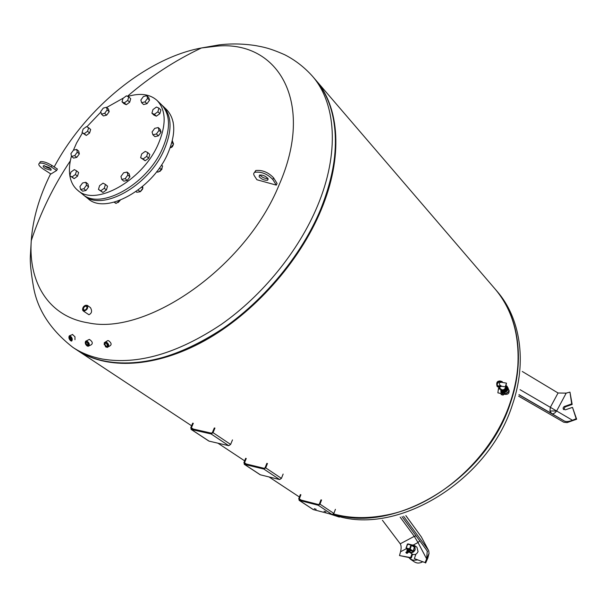 <?xml version="1.0" encoding="UTF-8"?>
<svg xmlns="http://www.w3.org/2000/svg" width="607" height="607" viewBox="0 0 607 607"><rect width="100%" height="100%" fill="white"/><g stroke="black" fill="none" stroke-linecap="round" stroke-linejoin="round"><path stroke-width="0.91" d="M500.563 393.412L497.877 392.85L498.484 388.427M501.625 391.333L502.277 394.755L503.097 395.074L504.258 394.216M502.588 394.99L501.132 394.565L500.775 389.846M502.095 391.811L503.195 394.034L504.66 394.277M499.887 388.192L499.318 388.207L499.333 387.683M499.44 387.782L499.379 388.26M506.617 385.885L506.83 386.082C507.763 390.597 505.98 392.297 501.465 391.166L500.631 389.375L498.704 388.806L498.81 387.205M498.757 388.859L500.676 389.436M501.519 391.227L501.572 391.28C506.086 392.403 507.869 390.703 506.936 386.189L506.875 386.135M500.881 381.613L500.775 381.591C498.476 381.689 497.285 382.865 497.194 385.119M501.139 389.322L502.232 389.876C504.197 389.838 505.282 388.844 505.502 386.894M501.177 389.36L502.679 390.339C504.941 390.195 505.995 389.034 505.851 386.871M500.585 388.829L501.207 390.157L502.52 390.817C505.312 390.597 506.564 389.163 506.276 386.522M501.207 390.157L503.15 391.469C506.488 390.938 507.589 389.262 506.443 386.439L506.375 386.378M501.42 386.242L505.707 386.909L506.488 383.138L505.252 386.735M502.626 382.478L502.065 381.515C497.839 380.46 496.162 382.046 497.05 386.272L499.789 386.925L501.397 386.067L500.365 385.566C498.688 383.578 499.037 382.478 501.412 382.273L506.488 383.138M501.503 382.273C499.933 380.779 498.453 381.12 497.08 383.305C496.875 385.688 497.968 386.439 500.365 385.566M501.799 391.485L501.572 391.28C503.916 392.721 505.889 392.046 507.475 389.246L506.928 386.181M501.997 391.712C504.341 393.154 506.306 392.479 507.892 389.679L507.126 386.416M502.983 392.342L503.393 392.767C505.57 394.11 507.399 393.48 508.863 390.885L507.945 387.623M549.927 410.977L556.634 410.985L566.194 393.124L558.053 392.995L550.337 407.35L549.927 410.977L551.513 413.435L564.586 421.152C566.536 421.88 569.169 421.584 572.477 420.264L567.09 422.601L563.82 422.244L518.651 396.196M565.337 393.328L569.958 392.114L571.695 403.898L564.078 406.614L563.19 407.714L563.197 409.004L565.383 409.824L572.5 407.365L576.65 419.225L567.09 422.601M563.744 409.664L565.079 406.895L572.173 404.444L569.958 392.114M572.5 407.365L576.164 418.693L567.113 422.609M572.173 404.444L571.695 403.898M576.65 419.225L576.164 418.693M564.419 421.061L518.977 394.785M558.053 392.995L522.293 371.484M333.455 514.068C394.869 534.357 486.526 479.325 510.51 402.767C525.503 359.427 518.439 315.807 495.304 289.251L495.039 288.947M74.836 348.63C84.244 355.292 95.337 359.731 108.107 361.931C143.669 367.22 182.973 355.399 226.009 326.452C266.731 297.627 302.21 253.627 320.625 209.4C335.906 171.083 339.419 137.743 331.172 109.374C327.628 97.628 322.287 87.613 315.124 79.335L315.367 79.616C339.047 106.612 342.879 156.325 320.625 209.4C298.955 261.678 253.18 313.037 203.96 340.337C154.664 367.584 106.24 369.542 76.664 349.875L72.969 347.439M154.641 359.792C217.845 347.014 292.399 280.639 320.617 209.885C328.395 191.008 333.114 172.881 334.791 155.506M77.036 350.118L77.271 350.277C106.847 369.944 155.255 367.994 204.536 340.777C253.734 313.493 299.479 262.171 321.133 209.916C343.372 156.864 339.518 107.166 315.837 80.162L315.481 79.752M333.562 513.954C349.685 518.348 367.06 518.765 385.68 515.199C438.429 505.654 492.201 457.473 510.206 402.464C514.425 390.035 516.974 377.729 517.854 365.543C519.524 334.427 511.906 308.88 495.009 288.909L494.781 288.636M85.162 310.056L83.774 310.063C83.015 308.098 83.827 306.74 86.194 305.989L87.067 307.453M86.118 305.556C83.045 306.808 82.294 308.417 83.857 310.367L83.986 310.382C86.141 309.82 87.15 308.447 86.998 306.254L86.118 305.556M82.59 308.811L82.681 310.268L83.781 311.133C87.158 310.078 88.311 308.144 87.241 305.336L85.033 305.458M83.174 310.898L88.918 314.737C91.839 313.318 92.332 310.936 90.405 307.582L87.241 305.336M86.277 305.222C88.061 307.445 87.203 309.274 83.698 310.701L82.704 309.919C82.537 307.415 83.683 305.852 86.141 305.215L86.277 305.222M88.584 344.533L87.719 345.269C85.966 344.002 85.655 342.872 86.786 341.893L87.256 342.029M86.611 341.733C85.094 342.727 85.405 344.04 87.552 345.679L88.281 345.474L87.173 341.969L86.611 341.733M87.135 345.937L88.19 346.324C90.011 344.738 89.51 342.917 86.672 340.868L85.67 341.157L85.253 342.386M89.1 345.861L91.407 344.67C93.008 343.213 92.355 341.468 89.464 339.45L88.356 339.882M86.505 341.286C89.138 343.304 89.525 344.92 87.658 346.134L86.976 345.846C85.367 344.397 84.912 342.955 85.61 341.544L86.505 341.286M107.826 344.753L107.743 345.907L106.415 346.293C104.738 344.928 104.556 343.82 105.876 342.978L107.007 343.425M106.233 342.917C104.017 343.304 104.009 344.571 106.21 346.703L107.765 346.248L106.233 342.917M105.398 346.635L107.333 347.447C109.457 346.081 109.161 344.298 106.445 342.082L105.542 341.923L104.305 342.697L104.199 344.7M108.516 346.726L109.913 345.884C111.84 344.647 111.43 342.932 108.668 340.747L107.773 340.58L106.627 341.271M106.233 342.485C108.941 345.11 108.934 346.658 106.21 347.128L105.527 346.741L104.328 343.038L106.233 342.485M70.298 336.726L70.01 336.695C69.319 337.841 69.699 338.964 71.14 340.064L71.634 339.761M71.14 340.466C69.357 339.389 68.849 338.076 69.63 336.513L70.192 336.65L71.14 340.466M68.955 336.544L69.858 335.648C72.195 337.431 72.81 339.245 71.687 341.096L70.837 340.846M71.315 340.914C72.279 338.994 71.664 337.378 69.464 336.058L69.289 336.126C68.515 337.507 68.963 339.047 70.64 340.739L71.315 340.914M259.159 176.758C261.716 179.384 264.546 180.529 267.641 180.188L267.96 178.541C265.418 175.909 262.588 174.755 259.47 175.082L259.159 176.758M267.99 178.595C264.827 178.633 262.125 177.449 259.91 175.044M45.29 168.496C43.294 167.107 42.718 166.181 43.545 165.696L49.068 167.471C51.049 168.852 51.625 169.785 50.798 170.256L45.29 168.496M44.326 165.628L46.018 167.039L50.753 168.875M54.19 166.933C85.435 108.456 146.424 58.09 201.418 47.976L217.473 46.071C278.636 40.745 315.223 102.932 279.083 184.96C245.82 267.133 146.909 335.823 88.152 322.841C48.704 316.581 28.294 282.627 31.261 240.638L31.261 240.638C32.801 218.952 39.25 196.676 50.616 173.814M70.336 160.84C53.628 185.765 40.601 212.367 31.261 240.638L30.35 256.237C29.978 262.474 30.995 272.497 33.385 286.284C37.194 309.342 50.343 329.7 72.832 347.348C81.353 352.993 91.187 356.893 102.333 359.033C137.903 365.027 177.525 353.502 221.221 324.457C262.558 295.51 298.712 250.926 317.415 206.137C339.806 152.903 336.043 103.114 312.377 76.133C304.297 67.165 295.085 60.047 284.759 54.767C268.977 47.778 262.748 46.982 255.851 45.639C243.422 43.704 231.199 43.446 219.18 44.872L201.418 47.976C174.664 60.67 150.005 76.778 127.432 96.293M277.058 183.413L276.322 185.127L256.913 179.748L254.341 175.78C253.301 174.095 253.521 172.912 255.001 172.236L255.752 170.521C262.33 169.839 268.271 172.267 273.567 177.805L277.058 183.413M39.516 163.184L40.297 161.705C43.105 161.234 46.974 162.479 51.899 165.438L57.392 169.019L56.663 170.484L50.92 174.019L43.226 169.05C39.03 166.143 37.809 164.178 39.561 163.169C42.369 162.706 46.238 163.951 51.163 166.91L56.663 170.484M74.965 339.708L74.965 336.786L72.43 334.472M254.462 172.525L255.752 170.521M276.322 185.127L272.824 179.528C267.52 173.997 261.579 171.569 255.001 172.236M161.348 104.556L161.416 104.624C170.552 114.45 170.817 129.283 162.221 149.14C146.408 185.127 99.692 210.599 82.4 194.088L77.825 190.393M127.796 96.46C140.24 92.757 150.012 94.1 157.13 100.504C166.25 110.315 166.477 125.179 157.812 145.096C141.879 181.197 95.033 206.843 77.772 190.348C73.538 186.842 70.898 181.971 69.858 175.727M69.843 175.651C68.932 169.755 69.471 163.237 71.467 156.09M73.379 150.308L76.52 143.115L82.431 132.925M166.561 109.564L166.621 109.624C175.78 119.465 176.098 134.276 167.578 154.057C151.909 189.908 105.352 215.151 88.015 198.626L84.123 195.484M162.137 105.352L162.964 106.111C172.107 115.937 172.388 130.771 163.814 150.604C148.047 186.546 101.369 211.949 84.07 195.439L83.28 194.764M173.238 144.542L172.221 146.78L170.165 147.827M170.916 147.676L172.282 146.818L173.139 145.263M162.061 167.79L160.089 171.311L158.867 171.546M159.907 171.394L162.069 168.966M142.645 188.527L140.179 191.729L142.911 188.178L142.554 186.493M140.088 191.751L139.671 191.82M120.232 200.219L117.113 202.715M118.168 202.548L120.254 200.211M114.146 202.214L116.02 203.444L119.503 201.122L119.731 200.409M114.435 202.139L116.02 203.444M118.987 200.689L119.503 201.122M140.437 191.63L142.569 189.164M135.998 191.584L136.787 192.26L140.164 191.744L138.153 190.014M141.75 187.176L142.911 188.178M156.925 171.394L157.858 172.229L161.424 169.846L162.608 166.06L161.454 165.021M159.406 168.04L161.424 169.846M156.781 171.584L157.858 172.229M170.385 147.213L170.848 147.638L173.572 144.102L172.327 140.703M171.864 142.516L173.572 144.102M170.195 147.751L170.848 147.638M173.185 122.379L173.041 121.711M158.207 127.538L160.202 129.405L161.052 132.22L158.397 135.847L154.906 136.643L152.903 134.792L152.069 131.969L154.717 128.358L158.207 127.538L159.057 130.353L156.394 133.988L152.903 134.792M158.397 135.847L156.394 133.988M161.052 132.22L159.057 130.353M158.92 108.122L160.885 110.004L159.861 113.646L156.356 116.187L153.897 115.087L151.917 113.213L152.949 109.586L156.447 107.044L158.92 108.122L157.888 111.771L154.375 114.313L151.917 113.213M156.356 116.187L154.375 114.313M159.861 113.646L157.888 111.771M146.795 95.678L148.753 97.552L149.55 100.208L146.97 103.721L143.601 104.563L141.628 102.697L140.847 100.034L143.427 96.528L146.795 95.678L147.592 98.334L145.005 101.855L141.628 102.697M146.97 103.721L145.005 101.855M149.55 100.208L147.592 98.334M128.752 96.877L130.717 98.729L129.678 102.242L126.302 104.715L124.321 102.879L122.007 101.839L123.054 98.326L126.423 95.853L128.752 96.877L127.705 100.398L124.321 102.879M129.678 102.242L127.705 100.398M126.302 104.715L123.98 103.676L122.007 101.839M106.498 107.272L108.494 109.085L109.184 111.711L106.642 115.148L104.647 113.342L101.422 114.146L100.747 111.513L103.289 108.084L106.498 107.272L107.189 109.897L104.647 113.342M109.184 111.711L107.189 109.897M106.642 115.148L103.425 115.945L101.422 114.146M88.652 127.728L90.678 129.503L89.586 133.032L87.552 131.264L84.244 133.692L82.044 132.592L83.144 129.071L86.444 126.643L88.652 127.728L87.552 131.264M89.586 133.032L86.277 135.46L84.244 133.692M86.277 135.46L82.044 132.592M76.657 149.428L78.72 151.173L79.342 153.905L77.279 152.167L74.714 155.65L71.527 156.371L70.92 153.632L73.485 150.164L76.657 149.428L77.279 152.167M79.342 153.905L76.785 157.38L74.714 155.65M76.785 157.38L73.599 158.101L71.527 156.371M74.327 169.611L76.55 170.825L75.405 174.497L72.043 176.94L69.828 175.704L70.973 172.047L74.327 169.611M75.405 174.497L77.506 176.22L78.637 172.555L76.55 170.825M77.506 176.22L74.145 178.655L69.828 175.704M74.145 178.655L72.043 176.94M82.567 182.98L85.853 182.29L86.513 185.188L83.872 188.777L80.579 189.46L79.934 186.561L82.567 182.98M86.513 185.188L88.622 186.91L87.954 184.02L85.853 182.29M88.622 186.91L85.989 190.499L82.696 191.175L80.579 189.46M85.989 190.499L83.872 188.777M99.594 185.651L103.069 183.155L105.436 184.445L104.305 188.246L100.808 190.75L98.455 189.445L99.594 185.651M105.436 184.445L107.53 186.19L106.407 189.991L102.917 192.487L98.455 189.445M102.917 192.487L100.808 190.75M106.407 189.991L104.305 188.246M120.96 176.44L123.638 172.783L127.083 172.054L127.865 174.998L125.179 178.67L121.719 179.384L120.96 176.44M127.083 172.054L129.154 173.845L129.936 176.781L127.258 180.446L123.805 181.159L121.719 179.384M127.258 180.446L125.179 178.67M129.936 176.781L127.865 174.998M147.759 152.585L149.792 154.421L148.73 158.207L145.164 160.756L140.634 157.699L141.712 153.92L145.263 151.371L147.759 152.585L146.689 156.378L143.115 158.935L140.634 157.699M145.164 160.756L143.115 158.935M148.73 158.207L146.689 156.378M86.824 126.825L100.891 112.052M106.695 107.447L123.57 97.955M325.959 511.868L324.047 511.2L325.959 511.868M316.164 509.326L314.274 508.666L316.164 509.326M320.974 499.827L319.388 503.985L318.516 504.538L299.479 499.637L299.312 498.848L300.905 494.758M335.421 509.319L333.873 513.416L319.98 504.136L318.243 505.252L332.15 514.508L333.873 513.416M332.15 514.508L313.394 509.63L299.35 500.403L318.243 505.252M312.893 509.296L313.394 509.63M300.321 494.606L298.727 498.696L299.35 500.403M319.98 504.136L321.573 499.978M266.852 463.346L265.1 467.724L264.182 468.323L244.659 463.589L244.507 462.769L246.26 458.46M283.135 474.059L281.428 478.369L265.714 467.868L263.878 469.074L279.622 479.553L281.428 478.369M279.622 479.553L260.373 474.811L244.5 464.393L263.878 469.074M259.864 474.477L260.373 474.811M245.66 458.315L243.908 462.625L244.5 464.393M265.714 467.868L267.467 463.49M214.324 427.935L212.397 432.518L211.441 433.17L191.524 428.648L191.387 427.798L193.314 423.284M232.489 439.9L230.622 444.423L213.027 432.662L211.107 433.952L228.733 445.682L230.622 444.423M228.733 445.682L209.081 441.137L191.342 429.49L211.107 433.952M208.573 440.803L209.081 441.137M192.707 423.147L190.78 427.662L191.342 429.49M213.027 432.662L214.946 428.072M416.121 535.867L414.285 536.338L400.248 543.811C401.303 545.564 401.402 548.22 400.552 551.771L406.455 548.645M412.578 554.29L411.258 558.023L410.651 557.605L411.971 553.88M410.651 557.605L399.497 555.564L411.258 558.023M425.644 563L427.821 558.045L429.035 553.493L425.044 562.59L414.353 558.622L425.044 562.59M415.924 554.168L414.353 558.622M405.863 515.609L421.357 536.937L428.739 550.792L429.035 553.493M429.02 553.463L426.645 558.88L427.245 551.035L402.039 516.656M399.497 555.564L400.749 550.951M405.825 515.616L421.357 536.937L428.428 550.215L403.587 516.246M400.248 543.811L382.418 520.245M407.16 550.314L409.786 551.3M407.312 549.054L410.294 549.988L410.112 551.224M407.585 551.634L408.632 552.029M409.475 552.18L409.482 552.188C411.895 553.273 413.799 552.416 415.211 549.623L414.103 545.238L411.417 544.82M411.546 544.911C414.376 544.866 415.507 546.399 414.922 549.502C413.617 552.12 411.827 552.931 409.558 551.96M408.845 557.583L410.628 559.335L412.874 560.322L417.449 559.965M417.009 559.798C413.769 560.747 411.129 560.026 409.103 557.628M422.548 561.854C419.612 563.425 416.888 563.433 414.376 561.87L410.628 559.335M414.103 545.238L416.941 547.218L418.056 551.588C416.652 554.373 414.748 555.223 412.343 554.138L409.482 552.188M405.916 552.241L406.69 551.892L406.849 552.491L406.068 552.84L405.916 552.241M411.485 544.889L414.391 547.279L413.041 551.08L410.264 550.792M408.177 551.475L408.549 550.412L407.251 550.063L406.872 551.126L409.452 552.082L408.61 552.104M408.549 550.412L409.824 551.019L409.452 552.082M409.824 551.019L409.422 552.332M407.608 551.809L406.872 551.126M505.988 393.442L508.803 391.424L508.939 390.642M504.007 393.222L505.024 394.338C508.105 394.626 509.44 393.215 509.038 390.111M497.103 386.333L497.05 386.272C495.965 381.826 497.634 380.24 502.065 381.515L502.11 381.568M501.541 386.257C499.447 387.395 497.99 387.433 497.156 386.386L499.204 387.137L501.503 386.173M501.898 382.357C498.013 376.924 493.719 389.315 500.767 385.62M572.477 420.264L556.634 410.985C554.912 413.2 553.318 414.08 551.839 413.625L519.008 394.649M520.04 389.671L556.634 410.985M565.079 406.895L564.593 406.364M331.824 514.425L337.477 516.079C398.822 535.078 488.772 480.296 512.422 404.717C527.354 361.476 520.267 317.931 497.148 291.406L496.913 291.132M51.899 165.438L51.163 166.91M272.824 179.528L273.567 177.805M299.312 498.848L301.231 500.115M244.507 462.769L246.45 464.052M191.387 427.798L193.352 429.088M413.496 544.919L418.011 542.521L414.285 536.338L400.157 517.134M419.778 540.852L418.011 542.521L426.645 558.88M407.191 552.256L407.464 552.916L406.811 553.318L406.068 552.84M406.69 551.892L408.594 552.15L407.047 553.409M406.106 547.931L407.388 544.13L411.212 544.745M406.083 548L406.303 548.523L406.083 548M411.303 544.767L410.947 545.048L411.523 545.291L411.303 544.767M409.588 548.857L409.649 549.426L410.173 549.1L406.242 547.954L407.601 544.153L410.947 545.048L409.588 548.857M413.041 551.08L410.173 549.1L411.523 545.291L414.391 547.279M407.267 549.183L406.303 548.523L409.649 549.426L412.525 551.399M507.353 386.629L506.83 386.082M501.192 389.375L498.757 387.16M501.564 386.242L505.419 386.864M506.39 383.146L501.412 382.273M499.69 381.317L496.943 383.92M498.279 387.054L499.743 387.577M519.008 394.633L564.586 421.152M497.148 291.406L495.304 289.251M339.366 517.096L328.782 513.636M299.388 496.996L269.03 476.943M244.636 460.834L217.921 443.178M191.584 425.788L77.4 350.368M495.009 288.909L315.837 80.162M89.252 339.427L86.46 340.846M107.773 340.58L105.542 341.923M71.14 340.064L71.558 339.89M312.377 76.133L315.367 79.616M267.641 180.188L268.173 178.966M51.155 169.543L50.798 170.256M40.297 161.705L39.561 163.169M69.289 336.126L69.418 335.724M72.688 334.465L69.858 335.648M71.414 340.019L71.285 340.413M107.72 345.952L106.984 346.392M85.61 341.544L85.67 341.157M88.341 345.087L88.281 345.474M88.546 344.928L87.856 345.284M162.964 106.111L166.621 109.624M157.13 100.504L161.416 104.624M313.121 509.501L299.069 500.282M260.084 474.689L244.211 464.264M208.793 441.016L191.046 429.361M427.563 551.626L427.252 551.05M407.343 548.978L406.963 550.033M414.27 546.801L411.402 544.813L407.896 543.849L406.037 547.931L407.259 549.206"/></g></svg>
